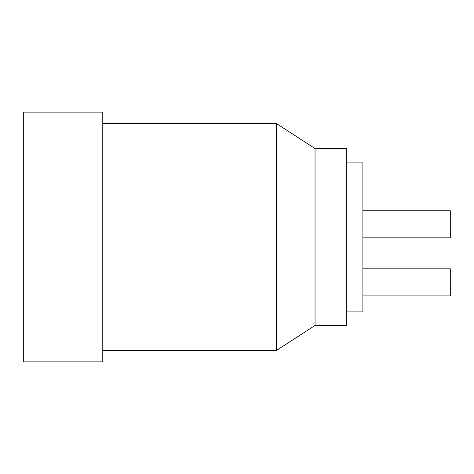 <?xml version="1.0" encoding="UTF-8"?>
<svg xmlns="http://www.w3.org/2000/svg" width="474" height="474" viewBox="0 0 474 474"><rect width="100%" height="100%" fill="white"/><g stroke="black" fill="none" stroke-linecap="round" stroke-linejoin="round"><path stroke-width="0.71" d="M23.7 112.142L23.7 361.858L102.775 361.858L102.775 112.142L23.7 112.142M102.775 350.41L276.538 350.41L276.538 123.59L315.038 148.558L315.038 325.442L346.251 325.442L346.251 148.558L315.038 148.558M102.775 123.59L276.538 123.59M276.538 350.41L315.038 325.442M346.251 311.916L362.9 311.916L362.9 162.084L346.251 162.084M362.9 237.829L450.3 237.829L450.3 210.782L362.9 210.782M362.9 295.894L450.3 295.894L450.3 268.841L362.9 268.841"/></g></svg>
